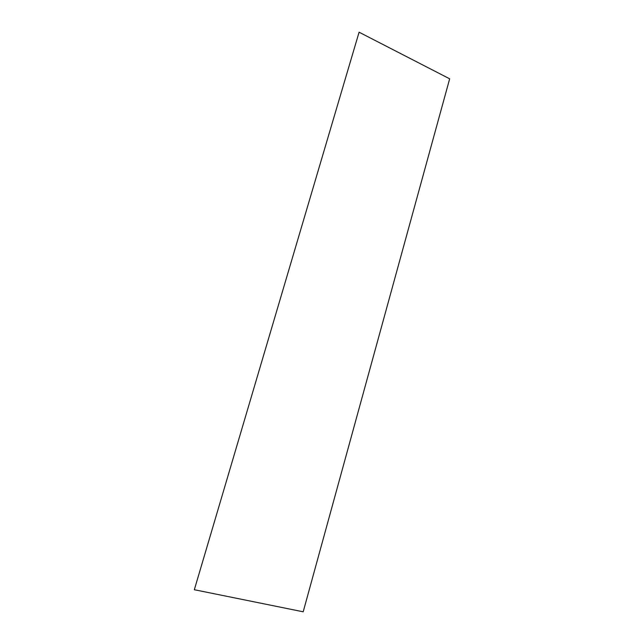 <?xml version="1.0" encoding="UTF-8"?>
<svg xmlns="http://www.w3.org/2000/svg" width="644" height="644" viewBox="0 0 644 644"><rect width="100%" height="100%" fill="white"/><g stroke="black" fill="none" stroke-linecap="round" stroke-linejoin="round"><path stroke-width="0.97" d="M303.195 611.8L449.665 78.81L359.086 32.2L194.335 589.727L303.195 611.8"/></g></svg>
